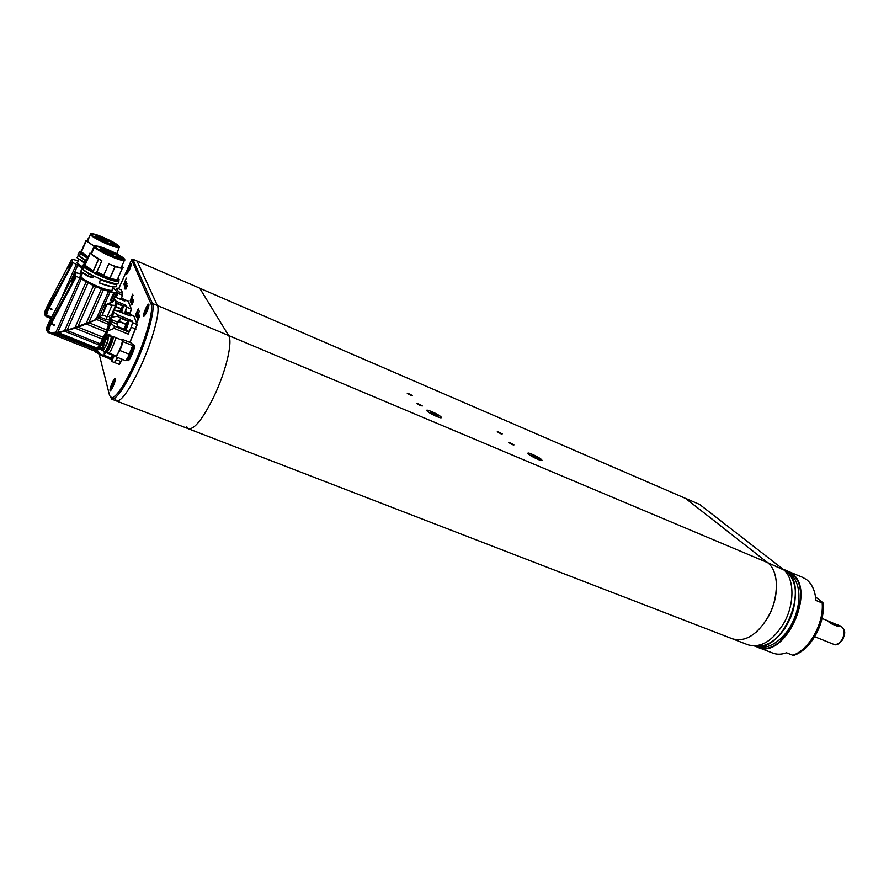 <?xml version="1.0" encoding="UTF-8"?>
<svg xmlns="http://www.w3.org/2000/svg" width="889" height="889" viewBox="0 0 889 889"><rect width="100%" height="100%" fill="white"/><g stroke="black" fill="none" stroke-linecap="round" stroke-linejoin="round"><path stroke-width="1.33" d="M732.514 638.835C745.115 642.303 756.995 635.035 768.152 617.044C779.575 597.152 779.02 570.827 767.54 562.593L685.508 498.329L699.599 504.43L782.82 569.027C794.444 577.305 795.177 603.542 783.765 623.289C772.552 641.247 760.551 648.392 747.782 644.736L732.692 638.902M756.35 632.001C770.296 618.222 776.964 601.52 776.353 581.895M757.895 647.314L772.563 652.993C776.808 654.648 781.453 654.582 786.509 652.782L792.799 655.237C809.112 649.948 824.003 623.656 822.181 603.009L823.092 602.975L821.892 601.875L815.546 596.93M802.723 577.406L806.634 579.661C812.079 583.984 815.169 590.907 815.913 600.408L822.181 603.009M823.114 603.242C825.259 623.811 810.757 649.892 793.821 655.326L792.799 655.237M115.126 398.905L116.57 401.039C121.571 401.406 129.661 389.76 140.829 366.09C152.664 340.298 160.52 311.006 157.353 305.505L137.073 261.066L199.681 288.147L228.595 335.52C232.94 341.432 226.251 370.446 214.416 395.527C203.181 418.519 194.513 429.598 188.401 428.776C194.513 429.598 203.181 418.519 214.416 395.527C226.251 370.446 232.94 341.432 228.595 335.52L199.714 288.225M417.008 403.562C419.964 405.484 421.619 406.173 421.975 405.617L417.008 403.562M419.141 404.784L421.375 405.417L418.152 403.739L419.141 404.784M422.242 405.862L416.863 403.428C419.23 405.151 421.03 405.962 422.242 405.862L422.275 405.995M407.373 393.349C410.24 395.205 411.863 395.883 412.252 395.372L407.373 393.349M409.451 394.538L411.651 395.183L408.507 393.538L409.451 394.538M412.507 395.605L407.24 393.227C409.54 394.883 411.296 395.672 412.507 395.605L412.529 395.738M497.507 431.865C500.285 433.654 501.829 434.31 502.152 433.832L497.507 431.865M499.562 433.032L501.518 433.576L498.451 431.976L499.562 433.032M508.897 442.633C511.753 444.489 513.331 445.156 513.62 444.633L508.897 442.633M511.008 443.844L512.986 444.378L509.842 442.733L511.008 443.844M513.875 444.867L508.686 442.444L513.898 444.989M427.431 411.163L427.198 410.874C425.398 408.384 439.855 414.941 441.011 417.13C442.755 419.464 429.643 413.707 427.431 411.163M437.321 415.674L430.887 412.307L437.377 415.641M435.077 415.041L436.299 414.607L436.055 415.419M435.366 414.452L433.087 412.929L431.298 412.952M528.799 454.157L528.377 453.679C526.755 451.345 540.645 457.902 541.645 459.924C543.179 462.024 531.389 456.735 528.799 454.157M538.145 458.424L531.878 455.157L538.112 458.446M535.734 457.702L536.923 457.302L536.756 458.135M536.023 457.146L533.8 455.668L532.255 455.701M126.005 281.28L124.26 285.28L126.005 281.28M126.683 283.024L124.249 289.092L126.616 283.002M127.405 285.547L125.827 289.236L127.405 285.547M133.083 295.204L132.772 295.915L133.083 295.204M132.405 297.582L130.772 302.36L132.405 297.582M133.272 299.782L131.605 304.527L133.272 299.782M138.384 308.527L135.884 315.684L136.939 312.639L135.606 314.639L138.373 308.539M139.429 311.15L136.617 317.429L139.429 311.15M139.306 315.128L137.339 319.507L139.306 315.128M129.427 270.067C131.039 266.222 131.605 264.044 131.127 263.544C128.672 266.644 127.171 270.212 126.638 274.223L129.427 270.067M146.852 311.717C148.73 307.261 149.33 304.727 148.663 304.138C147.296 303.905 142.529 315.339 143.618 316.251C144.207 316.54 145.285 315.028 146.852 311.717M113.136 386.448C115.048 381.859 115.681 379.236 115.014 378.603C113.659 378.392 109.047 389.793 110.136 390.649C110.68 390.938 111.681 389.538 113.136 386.448M99.235 354.422L109.614 395.683L111.825 397.883C116.959 396.372 124.56 384.859 134.617 363.357C146.196 338.042 153.997 309.339 151.008 303.96L131.594 259.821L118.659 288.803M139.695 316.128L136.928 322.607L139.673 316.128M138.873 314.039L137.15 319.007L138.884 314.05M138.128 312.15L136.217 316.528L138.128 312.15M133.661 300.782L131.783 304.994L133.661 300.782M132.883 299.526L131.228 303.36L132.883 299.526M132.228 297.126L130.372 301.293L132.228 297.126M132.661 294.159L130.227 300.749L132.661 294.159M126.971 283.747L125.405 288.325L126.971 283.747M126.271 281.957L124.493 285.947L126.271 281.957M126.282 278.101L123.849 284.236L126.282 278.101M151.008 303.96L152.43 303.427L157.353 305.505L137.073 261.066L132.75 259.188L152.43 303.427C155.497 308.905 147.563 338.209 135.728 364.046C125.46 385.993 117.704 397.727 112.447 399.25L110.214 397.105M685.552 498.407L767.529 562.593L157.353 305.505C160.52 311.006 152.664 340.298 140.829 366.09C129.661 389.76 121.571 401.406 116.57 401.039L111.714 399.161M132.75 259.188L131.594 259.821M137.206 318.018L137.873 316.54L137.206 318.018M137.606 313.828L136.406 316.084L137.684 313.861M138.095 310.594L138.217 309.028L137.15 312.195L138.173 310.628M131.672 303.605L132.317 302.182L131.672 303.605M132.517 300.382L132.739 299.337L132.572 300.415M127.049 286.38L127.271 285.391L127.105 286.402M125.116 286.514L126.494 283.402L125.116 286.514M125.516 282.791L124.427 284.869L125.582 282.813M125.693 313.395L126.438 312.806L129.45 314.061L129.438 315.606M126.438 312.806L126.416 314.362M128.316 321.407L120.726 318.284L118.181 321.04L116.937 324.007L118.093 327.43L128.594 331.464C129.938 330.052 131.172 327.474 132.283 323.74L132.328 321.94L129.249 320.662L126.349 329.219L125.405 330.252L125.082 328.152C124.66 327.485 125.249 325.618 126.849 322.563L127.627 322.007L125.082 328.152M128.449 321.307L129.249 320.662M125.316 326.463L127.194 322.729L125.316 326.463M127.027 323.363L125.527 327.196M127.26 322.985L127.16 323.607M125.716 326.952L126.983 323.352M114.659 355.378L111.347 361.323L114.437 362.545L117.47 357.4M111.347 361.323L111.236 360.367M113.325 354.844L111.125 359.245L112.403 354.478M113.159 354.778L111.336 358.423L112.57 354.544M112.881 354.667L111.57 358.289M111.758 358.045L112.925 354.689M120.515 298.626L121.171 298.115L124.06 299.326L124.038 300.76M121.171 298.115L121.137 299.549M124.56 313.584L126.705 306.561L123.749 305.327L121.593 312.361M123.06 305.872L123.749 305.327M119.626 311.55L122.182 306.594L120.315 311.783M119.915 311.661L121.771 307.294L119.993 311.695M121.626 307.927L120.182 311.561M121.837 307.561L121.682 308.15M120.359 311.328L121.582 307.905M116.492 292.725L122.326 295.148L121.582 298.293M117.059 295.404L115.57 294.781M95.49 247.053C95.89 246.197 98.979 246.842 104.735 248.987M107.047 249.909L109.758 251.076M116.159 254.176L123.671 259.832M108.78 250.131C117.681 254.132 122.849 257.165 124.293 259.255C126.116 262.7 100.79 252.343 96.079 247.675C94.067 245.031 98.301 245.853 108.78 250.131M100.401 249.042L100.79 248.164L105.491 250.987L101.535 250.287L101.102 251.02M114.525 254.098L119.048 256.043L114.525 254.098M110.881 254.865L115.459 256.821L110.881 254.865M115.359 256.232L119.904 258.177L115.359 256.232M109.58 251.42L114.103 253.354L109.647 251.331M102.346 248.598C104.191 248.698 106.436 249.665 109.058 251.476C107.658 251.565 105.458 250.665 102.457 248.764L102.346 248.598M109.591 252.298L113.203 254.387C111.792 254.487 109.58 253.576 106.58 251.676L109.591 252.298M103.291 251.276C105.158 251.365 107.413 252.332 110.069 254.176C108.658 254.276 106.436 253.365 103.413 251.443L103.291 251.276M101.535 250.287L102.702 251.02L101.724 250.754C110.758 255.676 117.281 258.221 121.271 258.388L117.148 256.188L120.782 257.199L109.78 251.042L100.79 248.164M103.813 275.146L96.857 272.012L101.824 260.777L91.345 254.165C92.723 255.754 96.234 257.977 101.879 260.799L96.912 272.034L94.679 273.29L101.79 276.601L102.413 275.045L104.791 276.023L103.813 275.146L108.78 263.933C118.281 267.7 122.582 268.556 121.693 266.522L124.304 260.655M92.478 250.598L91.3 253.587L92.478 250.598M118.515 256.088L114.903 254.443M114.925 256.877L111.247 255.21M119.382 258.232L115.726 256.577M113.57 253.409L109.958 251.765M108.658 251.631L102.591 248.887M112.792 254.543L106.702 251.787M109.669 254.332L103.535 251.554M120.782 257.199L120.482 257.899M120.815 259.41L121.271 258.388M120.615 257.432L117.448 256.432M99.979 249.276L100.657 247.72M122.449 266.7L122.915 267.022C123.993 268.756 121.426 268.611 115.181 266.589L108.78 263.933M115.037 266.533L109.892 278.113L104.791 276.023M91.311 253.176L92.389 250.82M109.892 278.113L110.036 278.168C116.292 280.135 118.893 280.224 117.826 278.435L122.371 268.234M118.859 278.99L118.737 278.746C119.682 281.28 114.292 280.202 102.546 275.512L102.413 275.045M101.279 279.457L100.701 279.202L99.257 282.935L100.646 279.179M102.546 275.512L101.779 276.69M118.67 280.079C120.693 282.569 115.148 281.424 102.046 276.657L102.046 276.646C110.292 280.091 115.703 281.602 118.293 281.157M99.257 282.935L99.257 282.935C108.18 286.391 113.792 287.592 116.092 286.514M102.313 275.312L96.256 272.523L95.334 272.801L102.068 275.934M92.989 270.745L91.067 269.9C86.678 267.389 84.222 265.533 83.733 264.333L93.367 271.178L98.601 259.344M92.312 251.042L91.411 252.887M116.37 285.18C116.737 287.88 111.069 287.08 99.357 282.791M99.268 282.935C107.68 286.091 113.159 287.347 115.692 286.669M93.534 275.879L92.845 277.424L91.923 277.579L88.111 276.246M81.977 268.311L81.977 268.311C82.466 269.523 84.911 271.378 89.3 273.901L88.244 275.923L92.778 277.39L87.044 275.812M92.845 277.424L93.456 275.846M83.11 265.2L90.567 271.045C86.166 268.522 83.722 266.667 83.233 265.467L83.544 264.333L91.067 269.9L90.567 271.045L93.345 272.267L90.645 270.889L90.978 270.123L93.367 271.178M83.444 264.433L83.41 265.722L90.534 271.034L93.423 272.112M92.078 275.146L92.834 275.523M90.345 277.29L91.923 277.579M88.411 275.634L89.1 274.068L81.699 268.411L80.855 271.523L88.189 275.723M112.692 287.914L115.748 290.281L116.748 292.159L113.803 292.648L103.424 289.77L93.545 285.691L75.876 276.001L75.032 272.545L82.01 274.168M116.492 292.414L113.103 300.082M87.055 275.601L89.922 276.968M86.922 275.557L80.855 271.523L81.699 268.4M80.555 271.101L86.933 275.757M75.865 275.99L50.562 322.162L51.173 319.407L50.306 319.729L75.032 272.545M74.365 275.579L71.665 281.635M75.876 276.001L50.751 322.84L51.429 323.296L76.387 276.357M79.71 278.224L55.918 332.264L50.929 332.575L48.239 331.653L48.562 332.697L54.262 333.608L54.151 332.697M47.617 331.808L51.14 323.84L54.107 325.341L54.351 324.785L51.429 323.296M81.221 279.124L57.696 332.519L55.918 332.264M59.263 332.786L57.696 332.519L64.553 330.752L86.077 281.969M87.944 282.958L67.153 330.019L64.553 330.752M67.153 330.019L74.932 327.719L93.545 285.691M95.634 286.625L77.899 326.652L74.932 327.719M77.899 326.652L85.944 323.885L101.424 289.014M103.424 289.77L88.789 322.696L85.944 323.885M88.789 322.696L94.89 319.929L96.768 317.873L108.525 291.448M110.136 291.903L98.979 316.951L96.768 317.873M98.979 316.951L102.035 315.528L107.202 303.927L108.125 304.071M111.458 292.225L113.236 288.236M116.748 292.159L113.214 300.082M114.792 292.725L111.236 300.693L110.247 300.626L113.803 292.648M111.236 300.693L110.247 300.626M50.295 320.24L50.795 321.073M54.318 324.763L54.096 325.285L50.306 322.829L46.75 329.063L50.017 320.273M49.217 325.23L50.006 325.996L49.306 325.507L46.839 330.719L46.506 328.052L48.895 322.44M71.876 281.313L74.443 275.679L71.698 281.602L71.331 280.379L74.198 275.557L71.642 281.246L74.22 275.601M74.354 275.512L71.642 281.246M47.084 329.008L50.051 320.762M47.395 329.863L50.462 323.385L51.14 323.84M47.473 329.741L48.917 328.452M46.839 330.719L47.562 331.864M47.562 331.364L48.239 331.653L49.973 327.685M54.318 334.897L57.585 334.753L54.529 333.531L56.596 332.664M59.474 332.208L58.274 333.953L56.329 333.175M64.686 330.952L67.286 330.264L64.541 330.808M67.353 330.252L74.998 327.897L67.153 330.075M74.998 327.897L78.365 326.763L74.932 327.785M105.769 304.905L102.013 315.551L103.246 315.195L101.935 315.584M97.234 317.64L109.28 322.574L113.381 310.294L116.003 305.472L111.903 305.572L107.202 303.927M48.917 322.374L50.017 320.74M49.239 325.163L50.306 322.829M47.65 331.653L48.562 332.686M58.274 333.953L57.874 334.62L58.274 333.953M58.718 333.231L59.919 332.219M59.696 332.164L65.175 331.03L95.956 319.74L97.079 317.751M103.246 315.195L106.936 316.706L109.258 316.406L110.036 320.062L105.88 319.495L99.312 316.806M109.258 316.406L112.125 314.15M113.281 299.915L111.425 302.46L108.68 303.76M60.052 332.486L58.463 334.875L59.263 333.119M56.074 335.309L58.63 334.564M95.956 319.74L78.321 327.241L60.174 332.408M96.001 318.573L96.012 319.284L108.647 324.452L109.28 322.574M96.001 319.896L96.012 319.284M113.548 299.304C114.425 300.26 113.681 301.393 111.292 302.693L108.069 304.216M105.88 319.495L112.036 305.183L116.003 305.472M114.259 308.75L115.414 305.227M113.014 312.172L114.459 309.605L113.814 309.439M113.381 310.294L113.948 310.517L113.236 310.894M114.914 307.905L114.414 308.55M114.459 309.605L115.17 307.338M59.585 333.153L97.234 348.221L99.335 345.143L64.953 331.353M94.723 351.022L96.468 349.288L58.852 334.253M96.468 349.288L97.234 348.221M57.696 334.797L55.296 335.386L58.207 334.997L95.945 350.077M75.754 328.108L75.087 328.352M75.921 328.474L102.535 339.22L103.413 337.387L78.321 327.241M103.413 337.387L105.802 331.953L86.511 324.118M105.802 331.953L106.624 329.952L89.356 322.918M106.624 329.952L108.647 324.452M99.335 345.143L100.146 343.765L67.542 330.664M100.146 343.765L102.535 339.22M96.501 349.221C99.29 348.221 107.513 331.219 110.48 320.251L110.792 317.762M113.159 311.85L111.847 314.15M48.506 326.619L50.04 323.463M110.192 320.073L111.592 315.562M132.039 321.818L131.972 320.762L132.628 322.529L131.294 327.219L128.205 334.108L114.125 328.363L108.036 330.841L103.28 341.487L100.024 347.366L99.301 346.81C103.291 340.231 106.88 332.186 110.092 322.674L112.347 313.65M95.267 350.955L98.59 348.755L99.057 346.843L99.29 347.588M98.201 347.899L98.89 346.932L98.323 348.933M110.225 321.585L110.725 319.873M110.158 322.007L110.114 322.685L111.025 321.585L111.758 317.973L110.981 319.195M98.712 347.232L99.312 346.888C103.302 340.265 106.902 332.197 110.114 322.685L110.825 323.229L108.036 330.841M110.958 358.378L100.157 354.066L100.535 355.178L95.012 351.177M97.901 348.444L97.512 350.866L95.656 352.122M98.301 347.766L95.579 352.066M112.614 317.084L117.048 316.317L118.004 314.995L113.481 312.217L112.614 317.084L111.558 317.773L112.481 313.373M111.758 317.973L112.203 317.284M128.705 331.775L129.927 329.663M114.125 328.363L114.214 326.096L110.825 323.229M100.024 347.366L101.968 347.899M103.591 342.654L103.28 341.487M119.193 364.368L122.182 359.278M129.805 342.376L137.117 324.385L133.839 315.973M117.681 357.478L114.77 362.523M104.346 351.499L104.146 355.289L111.036 358.045M97.357 350.488L97.523 349.833M100.157 354.066L97.512 350.866M129.561 314.206L129.983 315.873M130.216 315.973L114.37 309.828M120.726 318.284L119.237 321.629C117.248 322.463 116.781 324.096 117.815 326.541L117.07 324.852M131.772 321.073L131.639 321.651M128.205 334.108L128.349 333.164M118.093 327.43L117.837 326.652L125.838 329.919M105.258 351.333L105.469 352.344L104.235 352.166M119.537 364.301L122.349 359.345M129.972 342.443L137.228 324.652L134.083 316.328M104.146 355.289L105.469 352.344L112.147 355.011M129.838 315.773L129.55 315.006M125.905 324.374L119.237 321.629M117.815 326.541L125.894 329.841M105.624 351.988L112.314 354.667M91.378 234.707C91.734 233.996 94.367 234.54 99.279 236.33M102.491 237.607L105.08 238.73M112.014 242.13L118.404 246.998M104.157 237.83C112.681 241.675 117.626 244.564 118.982 246.497C120.693 249.676 96.19 239.53 91.867 235.229C90.089 232.84 94.178 233.707 104.157 237.83M96.123 236.618L96.468 235.841L100.957 238.53L97.157 237.785L96.834 238.508M109.636 241.575L113.97 243.453L109.636 241.575M106.091 242.164L110.48 244.064L106.091 242.164M110.392 243.519L114.759 245.408L110.392 243.519M104.902 239.019L109.247 240.886L104.902 239.019M97.968 236.274C99.746 236.407 101.902 237.341 104.402 239.063C103.024 239.097 100.901 238.219 98.068 236.418L97.968 236.274M104.902 239.808L108.347 241.797C106.958 241.841 104.846 240.963 101.991 239.163L104.902 239.808M98.835 238.719C100.635 238.852 102.802 239.786 105.335 241.519C103.935 241.575 101.813 240.686 98.935 238.874L98.835 238.719M97.157 237.785L98.268 238.474L97.323 238.208C105.958 242.897 112.214 245.375 116.07 245.631L112.125 243.53L115.626 244.542L105.102 238.674L96.468 235.841M91.434 252.454L94.145 246.297L85.966 240.597L94.323 246.175M116.726 253.843L119.048 247.787M88.5 238.096L87.255 240.619L88.533 237.919M113.425 243.475L110.025 241.919M109.936 244.086L106.491 242.519M114.214 245.431L110.792 243.875M108.702 240.908L105.302 239.363M103.991 239.185L98.223 236.563M107.936 241.93L102.146 239.297M104.924 241.652L99.09 239.008M115.626 244.542L115.348 245.175M115.659 246.553L116.07 245.631M115.47 244.753L112.447 243.786M95.745 236.796L96.345 235.429M117.237 253.665L117.959 254.51M87.255 240.619L88.4 238.363M85.966 240.597L81.099 251.687L88.211 256.899M88.311 238.574L87.366 240.963M85.444 263.188L84.211 262.544M85.755 262.477L84.422 262.266L86.033 262.922M78.454 255.065L78.454 255.065C78.91 256.176 81.243 257.932 85.433 260.333L84.688 262.044L83.344 262.166L85.5 263.044M84.588 261.988L85.244 260.488L78.188 255.165L77.354 258.11L84.377 262.077M82.077 267.889L72.598 262.366L71.831 259.199L78.399 260.799M83.277 262.166L85.488 263.066L83.288 261.955M83.166 261.922L77.354 258.11L78.188 255.165M77.087 257.743L83.177 262.111M72.587 262.344L48.395 306.649L48.995 304.049L48.173 304.416L71.831 259.199M71.164 262.033L68.586 267.811M72.598 262.366L48.573 307.261L49.228 307.705L73.087 262.7M76.265 264.466L60.73 299.86M51.906 316.684L46.172 315.706L46.372 316.673L51.384 317.684M45.572 315.884L48.951 308.216L51.784 309.661L52.018 309.116L49.228 307.705M77.71 265.333L71.953 278.446M79.854 273.712L80.832 271.489M81.255 275.523L80.766 276.623M51.995 309.105L48.184 307.283L44.761 313.284L46.817 307.005L47.895 304.938L48.551 305.105M47.895 304.938L48.628 305.683M47.106 309.572L47.862 310.283L47.195 309.828L44.839 314.828L44.539 312.395L46.817 307.005M68.786 267.5L71.253 262.122L68.609 267.778L68.275 266.644L71.02 262.011L68.475 267.556M71.153 261.977L68.653 267.456L71.02 261.999M44.761 313.284L46.795 307.261M45.372 313.995L48.295 307.783L48.951 308.216M48.184 307.283L47.139 309.505M45.439 313.884L46.828 312.639M44.839 314.828L45.539 315.939M45.539 315.451L46.172 315.706L47.839 311.906M45.617 315.717L46.372 316.673M46.484 310.928L47.061 309.672M47.228 309.316L47.839 308.027M122.804 306.06L115.937 303.193M129.627 314.206L131.283 308.905L128.216 301.215M126.427 306.438L126.382 305.494L126.971 307.116L124.749 313.673M124.16 299.471L124.56 301.004M129.783 314.273L131.383 309.161L128.516 301.549L124.171 299.537M124.404 300.904L124.149 300.204M120.548 308.905L115.414 306.783M146.774 311.528L144.018 315.551C142.74 315.251 147.374 304.138 148.441 304.927C148.874 305.683 148.319 307.883 146.774 311.528M147.352 308.494L146.585 308.361L145.396 310.983L145.04 312.872L145.874 312.128L147.418 307.605L145.396 310.983L145.496 312.684M147.418 307.605L147.396 308.172M129.027 270.634L126.983 273.59C127.383 270.045 128.694 266.922 130.905 264.244L129.027 270.634M129.905 267.367L129.427 267.056L128.372 269.267L127.883 271.134L128.449 270.789L130.005 266.7L128.238 271.045M112.192 387.993L110.525 389.949C109.258 389.693 113.736 378.625 114.803 379.381C115.192 380.77 114.314 383.648 112.192 387.993M113.67 381.981L112.292 384.248L111.87 387.182L113.814 382.559L112.292 384.248L111.503 386.759L112.158 386.748M116.959 288.08L121.415 289.97L122.682 293.414L118.181 291.525L116.959 288.08L115.526 290.058M116.315 297.526L118.181 291.525M116.059 293.681L116.003 294.959M122.682 293.414L122.326 295.148M133.306 344.676L134.517 345.321C135.55 347.343 129.327 361.823 127.916 360.678L126.938 360.267M121.793 339.976L122.315 339.342L123.093 341.72L120.048 350.555L116.481 355.456L115.759 355.811L108.669 352.977C109.98 354.022 116.203 339.498 115.281 337.52L122.182 340.143L122.438 340.932L121.237 345.999L117.815 353.611L116.259 356.911L115.637 355.778M102.813 345.11L102.046 350.377L104.646 351.611C105.88 352.677 111.981 338.431 111.114 336.498L110.814 335.475L108.291 334.286L105.369 338.853M110.947 338.565L111.558 338.931C110.792 343.454 109.303 346.932 107.08 349.366L106.736 349.233M111.136 337.476L112.581 336.642C113.459 338.576 107.369 352.789 106.113 351.733L105.924 350.522M112.403 336.398L113.181 336.887C114.059 338.82 107.98 353.033 106.724 351.977L106.135 351.733M112.803 336.564L113.225 336.798C114.114 338.753 107.98 353.089 106.691 352.066L106.536 351.9M115.059 337.253L113.059 336.553M102.291 350.677L106.58 345.265L108.814 336.32L108.391 334.497M106.569 337.809L103.613 345.899C100.39 350.588 105.747 335.92 106.569 337.809M120.048 350.555L129.594 354.4L132.605 345.588L131.783 343.187L122.315 339.342M123.093 341.72L132.605 345.588M116.259 356.911L125.782 360.723L129.594 354.4M133.428 344.699L133.617 344.965C134.606 346.866 128.827 360.645 127.16 360.345L127.016 360.323M133.083 344.599L133.483 345.01C134.428 346.843 128.961 360.045 127.183 360.189M133.428 344.876C134.45 346.899 128.227 361.379 126.816 360.245L126.705 360.156M132.517 346.065L127.483 358.534M502.241 433.888L497.307 431.676L502.241 433.888M441.055 416.941C438.433 414.03 423.864 407.851 427.142 411.051C429.309 413.529 441.933 419.241 441.433 417.53L441.055 416.941M541.49 459.535C538.467 456.602 525.399 450.923 528.299 453.823C530.266 456.146 542.446 461.88 542.046 460.302L541.49 459.535M186.434 426.464L188.401 428.776L116.692 401.083M199.725 288.225L685.663 498.451L199.736 288.236M782.798 569.016L782.853 569.038C788.821 572.149 792.81 577.95 794.81 586.462C795.877 591.407 795.333 599.43 793.199 610.51L785.331 627.756L779.853 634.857C771.496 643.569 763.162 647.259 754.85 645.903C782.076 654.037 810.479 586.707 786.365 571.127L767.54 562.593C778.997 570.816 779.564 597.152 768.14 617.033C756.906 635.124 744.971 642.369 732.347 638.769L188.557 428.831M822.014 618.444L826.692 620.355L831.193 623.667L838.427 626.612L839.827 626.412L839.338 625.712L826.981 620.555M795.355 591.396C795.711 609.465 789.554 624.911 776.864 637.724M758.295 647.092C785.176 658.771 816.302 589.807 791.366 573.583L788.41 571.76M803.067 577.55L786.709 570.727L791.777 573.405C817.391 590.118 784.487 660.771 757.561 647.192L756.372 646.659L757.561 647.192M433.732 413.596L433.41 414.241M534.433 456.313L534.133 456.89M126.349 329.219L125.638 327.508M112.347 360.367L111.647 358.645M110.969 255.954C91.578 247.609 89.8 241.786 108.736 250.031C127.483 258.088 130.194 264.233 110.969 255.954M103.235 249.476L102.713 250.654M91.345 254.165L94.445 247.12C94.578 246.809 91.345 243.308 107.558 249.531C116.837 253.776 122.338 256.777 124.082 258.521L124.782 259.577C125.627 261.633 120.971 260.577 110.825 256.421C102.268 252.62 96.801 249.52 94.445 247.12L94.545 246.086M91.334 252.82L92.489 250.554M84.866 264.489L84.944 263.577L85.588 263.933M91.267 252.487L90.8 253.543L91.256 252.476M110.036 278.168L115.181 266.589M96.857 272.012L96.234 272.434M95.301 272.712L94.567 273.334M91.878 275.034L89.211 274.123L92 275.346M83.722 264.322L84.755 264.744L89.833 253.209M93.234 270.967L98.412 259.255M84.944 263.577L84.722 264.411L85.777 263.5M101.213 250.965L101.102 249.131M102.479 275.734C113.803 280.313 119.337 281.524 119.093 279.379M117.481 283.735C116.692 285.28 111.103 283.947 100.713 279.735M117.248 283.813C115.159 284.613 109.669 283.18 100.779 279.502M117.137 279.724L117.07 280.435M118.848 280.335C118.593 282.191 113.025 280.913 102.146 276.501M81.444 275.434L80.877 276.723C83.222 279.335 88.811 282.558 97.612 286.391C107.258 290.247 112.181 291.303 112.381 289.558M91.567 271.489L94.056 273.067M82.488 273.067L81.399 275.534C71.865 275.89 114.737 295.615 112.503 289.836L112.403 289.614M48.717 329.352L48.017 332.475M59.785 332.042L64.653 330.964L59.052 332.808L58.129 332.442M112.036 305.183L108.48 303.694C113.581 300.927 115.214 299.604 113.381 299.704M116.015 305.305L115.781 300.715M115.759 304.994L115.092 299.771M47.65 328.274L50.684 321.829M48.617 326.519L49.34 324.985M111.547 319.362L110.669 320.062M117.481 322.129L111.57 319.707M117.048 316.317L128.616 321.096M116.937 324.007L111.025 321.585M128.672 332.008L114.214 326.096M101.813 348.666L99.357 347.677M135.984 329.108L131.139 327.13M116.459 359.756L121.293 361.679M101.935 350.088L98.59 348.755M111.125 359.345L100.801 355.222M134.095 316.351L129.572 314.273M118.004 314.995L131.972 320.762M132.483 322.585L137.228 324.652M118.181 321.04L126.071 324.007M106.158 243.164C87.589 235.107 85.966 229.784 104.113 237.73C122.093 245.52 124.582 251.154 106.158 243.164M87.389 241.486L90.356 234.74C90.234 234.318 88.011 231.307 103.357 237.396C111.936 241.364 117.092 244.175 118.815 245.853L119.47 246.842C120.193 248.698 115.714 247.609 106.024 243.597C97.779 239.919 92.556 236.963 90.356 234.74L90.456 233.829M81.132 251.609L81.532 250.498L81.466 251.787M86.922 240.941L87.355 239.963L86.933 240.952M87.767 257.91L86.722 257.443L87.033 256.71L88.489 257.354M86.489 260.799L85.355 260.544L86.8 261.188M81.199 251.465L81.31 250.62M77.876 261.977L77.387 263.1L81.944 266.589M88.178 256.965L87.122 256.499L86.611 257.388L88.089 258.232M79.543 252.087L79.654 252.354C80.11 253.443 82.433 255.187 86.611 257.577L79.799 252.543L79.954 251.265L81.11 251.665L80.121 251.254C80.588 252.354 82.921 254.11 87.122 256.499L79.854 251.354M77.854 262.044C75.776 262.299 77.132 263.9 81.91 266.856M87.522 257.988L79.799 252.543L80.121 251.254M46.628 313.506L45.961 316.506M54.096 318.273L53.329 317.962M45.639 312.472L48.428 306.561M47.273 309.25L47.573 308.594M115.959 302.782L123.138 305.772M130.183 313.395L125.538 311.472M103.246 341.209L102.579 340.943M124.771 301.093L114.648 296.859M115.87 301.104L126.382 305.494M126.838 307.161L131.383 309.161M120.704 308.561L115.581 306.427M145.907 310.45L146.574 310.728M147.107 309.361L146.507 309.116M112.992 385.17L112.336 384.915M112.77 383.881L113.403 384.126M110.58 340.009L107.991 346.788M111.114 336.498L108.691 335.52M108.091 340.165L104.046 349.199M106.58 338.342L106.236 337.998C106.98 334.764 101.235 347.899 102.824 346.31L103.591 346.366C103.646 344.154 104.635 341.576 106.536 338.62M834.293 624.934L834.915 623.822M814.724 636.724L833.36 644.169C836.616 645.136 839.583 643.525 842.25 639.347C845.072 633.09 844.55 628.667 840.672 626.067L840.583 626.023M783.965 569.56L785.487 570.138C803.278 579.972 801.556 605.92 791.066 625.334C780.209 644.047 764.707 650.559 754.761 646.103L754.294 645.914M148.974 304.86L148.663 304.138M144.385 315.951L143.618 316.251M115.326 379.292L115.014 378.603M110.881 390.349L110.136 390.649M111.825 397.883L112.447 399.25M126.505 312.884L125.138 313.828M129.327 320.74L127.627 322.007M111.458 361.323L111.125 359.245M121.226 298.182L119.959 299.048M123.815 305.394L122.182 306.594M118.548 281.068L118.648 281.735C119.17 282.835 118.181 283.569 115.703 283.913L101.024 279.346C92.945 275.812 87.2 272.69 83.777 269.978L81.91 267.022L83.222 264.955M117.037 281.213C114.625 281.402 109.636 279.935 102.079 276.812C93.578 272.979 87.967 269.978 85.222 267.789L83.355 268.145L84.577 267.511M123.482 259.032L123.127 259.832M123.727 259.466L124.293 259.255M90.111 253.665L85.011 265.244M113.159 286.858L112.147 289.125M100.701 248.953L99.335 249.987M53.007 320.329L52.262 319.962M48.806 329.186L47.839 331.386M48.762 332.775L54.751 335.164M115.148 299.793L113.625 299.16M55.051 335.264L94.834 351.155M49.284 325.03L49.995 323.552M119.248 364.412L114.748 362.623M111.125 359.389L100.579 355.189M133.906 315.984L129.55 314.173M130.15 315.906L116.715 310.339M86.544 260.677C79.71 256.477 76.976 254.176 78.365 253.787L79.61 251.909M87.6 258.277L81.51 254.476L79.743 254.91L80.988 254.398M118.226 246.32L117.926 246.986M87.411 240.241L88.467 238.019M86.2 240.997L81.332 252.098M78.932 259.588L77.843 262.066M96.379 236.552L95.09 237.485M96.957 238.23L96.757 236.718M50.695 304.916L49.995 304.56M46.717 313.35L45.795 315.451M46.561 316.74L50.951 318.518M46.584 310.539L47.05 309.716M103.246 341.254L102.557 340.976M128.338 301.204L124.149 299.449M124.704 301.038L114.659 296.837M147.396 308.294L147.274 307.538M112.136 386.837L111.514 387.293M106.691 352.066L108.669 352.977M116.481 355.456L116.437 356.433M110.636 335.242L108.291 334.286M103.613 345.899L103.435 349.999M106.491 338.876L108.814 336.32M132.439 344.31L133.228 344.621M837.883 624.923L840.672 626.067C847.084 630.868 844.317 634.646 842.85 639.413C839.149 644.269 835.993 645.859 833.36 644.169"/></g></svg>
